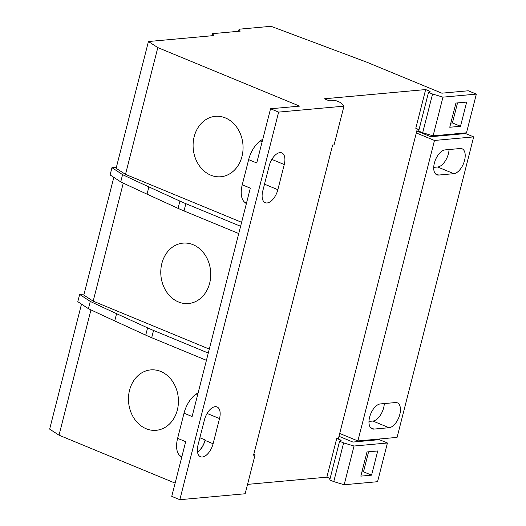 <?xml version="1.0" encoding="UTF-8"?>
<svg xmlns="http://www.w3.org/2000/svg" width="526" height="526" viewBox="0 0 526 526"><rect width="100%" height="100%" fill="white"/><g stroke="black" fill="none" stroke-linecap="round" stroke-linejoin="round"><path stroke-width="0.79" d="M277.853 189.695A13.328 6.963 -67.6 0 1 267.096 202.964A13.328 6.963 -67.6 0 1 265.216 202.694A13.328 6.963 -67.6 0 1 262.757 191.07L269.167 165.907A13.328 6.963 -67.6 0 1 281.805 152.902A13.328 6.963 -67.6 0 1 284.264 164.533L277.853 189.695L264.506 184.185M213.096 443.734A13.328 6.963 -67.6 0 1 202.339 457.002A13.328 6.963 -67.6 0 1 200.465 456.739A13.328 6.963 -67.6 0 1 198 445.108L204.417 419.945A13.328 6.963 -67.6 0 1 217.047 406.94A13.328 6.963 -67.6 0 1 219.513 418.571L213.096 443.734L205.022 440.4A13.328 6.963 112.4 0 1 197.552 452.34M194.179 136.681A30.324 24.939 84.8 0 1 215.331 116.345A30.324 24.939 84.8 0 1 241.98 156.419A30.324 24.939 84.8 0 1 220.828 176.749A30.324 24.939 84.8 0 1 194.179 136.681M160.746 371.468A30.324 24.939 84.8 0 1 178.327 403.988A30.324 24.939 84.8 0 1 156.196 430.307A30.324 24.939 84.8 0 1 146.149 428.736A30.324 24.939 84.8 0 1 128.568 396.223A30.324 24.939 84.8 0 1 150.699 369.903A30.324 24.939 84.8 0 1 160.746 371.468M193.062 244.695A30.324 24.939 84.8 0 1 210.643 277.209A30.324 24.939 84.8 0 1 188.512 303.528A30.324 24.939 84.8 0 1 178.465 301.963A30.324 24.939 84.8 0 1 160.877 269.443A30.324 24.939 84.8 0 1 183.015 243.124A30.324 24.939 84.8 0 1 193.062 244.695M84.075 294.041L79.65 294.448L90.281 301.418L88.407 308.677A1059.272 238.324 14.3 0 0 114.727 320.932L145.735 335.134A69.425 15.622 14.3 0 0 151.692 337.718L206.429 360.323M116.391 167.261L111.966 167.669L122.597 174.639L120.724 181.897A1059.272 238.324 14.3 0 0 147.043 194.153L178.051 208.355A69.425 15.622 14.3 0 0 184.008 210.939L238.745 233.544M113.82 177.354L83.812 295.086L93.181 301.148L123.275 183.101M79.65 294.448L77.802 301.7L88.407 308.663M90.255 301.418A1059.272 238.324 14.3 0 0 116.581 313.674L147.589 327.876A69.425 15.622 14.3 0 0 153.539 330.459L208.283 353.064M111.966 167.669L110.112 174.928L120.724 181.884M122.571 174.639A1059.272 238.324 14.3 0 0 148.897 186.894L179.905 201.096A69.425 15.622 14.3 0 0 185.856 203.68L240.592 226.285M209.289 349.093L93.181 301.148M197.493 451.985A13.328 6.963 112.4 0 0 205.147 439.914L205.022 440.4M441.018 135.793L438.066 135.406M426.593 133.906L422.674 133.394L430.755 136.727L465.595 133.558L473.676 136.891L434.476 140.462L357.884 440.952L339.704 433.45L338.474 438.289L336.732 438.447L341.177 440.282L339.599 441.242L343.636 442.905L333.767 481.619L329.73 479.949L339.599 441.242M417.335 128.909L416.303 132.953L434.476 140.462M373.953 429.091A13.328 6.963 -67.6 0 1 372.073 428.828A13.328 6.963 -67.6 0 1 370.107 415.52A13.328 6.963 -67.6 0 1 380.364 403.929L395.467 402.554A13.328 6.963 -67.6 0 1 397.34 402.824A13.328 6.963 -67.6 0 1 399.313 416.132A13.328 6.963 -67.6 0 1 389.049 427.717L373.953 429.091L370.554 427.691M368.969 421.405L372.895 421.05A13.328 6.963 112.4 0 0 384.289 403.573M438.704 175.053A13.328 6.963 -67.6 0 1 436.83 174.79A13.328 6.963 -67.6 0 1 434.857 161.475A13.328 6.963 -67.6 0 1 445.121 149.89L460.217 148.516A13.328 6.963 -67.6 0 1 462.098 148.779A13.328 6.963 -67.6 0 1 464.063 162.093A13.328 6.963 -67.6 0 1 453.807 173.679L438.704 175.053L435.311 173.652M449.046 149.535A13.328 6.963 -67.6 0 1 437.645 167.005L433.726 167.367M357.884 440.952L397.077 437.389L473.676 136.891M181.726 457.225L179.971 455.766L181.897 456.561M238.548 31.29L239.074 29.206L240.211 31.139L212.629 33.651L213.766 35.584L148.444 41.528L157.813 47.596L299.583 106.127L270.548 108.77L256.734 162.968L248.653 159.634L242.243 184.79L250.323 188.13L192.102 416.526L184.028 413.186A21.014 10.98 -67.6 0 1 195.587 394.507L198.19 392.652M360.829 476.135L366.997 451.939L377.734 450.966L371.566 475.156L360.829 476.135M361.888 471.967L363.492 471.822L368.594 451.795M363.492 471.822L371.566 475.156M387.425 442.991L354.037 446.028L344.168 484.742L377.556 481.704L387.425 442.991L379.351 439.657L352.926 442.064L338.981 436.304M354.037 446.028L343.636 442.905M253.9 453.912L255.025 455.043L253.571 455.174L332.636 145.005L334.089 144.874L343.958 106.16L340.23 102.425L336.193 100.762L329.177 100.788L324.325 98.789L425.659 89.565L430.104 91.399L428.526 92.359L418.657 131.066L422.694 132.736L432.563 94.022L442.964 97.146L433.095 135.859L466.49 132.822L476.352 94.108L468.278 90.774L441.853 93.181L366.727 62.16L271.015 26.3L239.074 29.206M428.526 92.359L432.563 94.022M455.924 103.057L466.667 102.083L460.5 126.273L449.756 127.253L455.924 103.057M450.815 123.084L452.419 122.939L460.5 126.273M452.419 122.939L457.528 102.912M419.031 129.613L415.79 128.278L425.659 89.565M433.095 135.859L422.694 132.736M212.629 33.651L212.096 35.735M148.444 41.528L116.128 168.307L125.497 174.376L241.605 222.314M246.359 203.667L244.603 202.208L246.53 203.003M248.653 159.634A21.014 10.98 -67.6 0 1 260.219 140.948L262.822 139.094M242.243 184.79A21.014 10.98 112.4 0 0 244.603 202.208M184.028 413.186L177.61 438.349A21.014 10.98 112.4 0 0 179.971 455.766M422.674 133.394L416.809 130.967M270.548 108.77L278.629 112.104L179.833 499.7L245.162 493.756L255.025 455.043M177.61 438.349L185.691 441.689L171.752 496.366L179.833 499.7M175.125 483.124L59.017 435.186L90.959 309.88M81.504 304.133L49.648 429.124L59.017 435.186M344.168 484.742L333.767 481.619M442.964 97.146L476.352 94.108M157.813 47.596L125.497 174.376M278.629 112.104L343.958 106.16M416.303 132.953L339.704 433.45M336.732 438.447L326.863 477.161L247.549 484.38M330.098 478.496L326.863 477.161M114.727 320.932L116.581 313.674M147.589 327.876L145.735 335.134M151.692 337.718L153.539 330.459M147.043 194.153L148.897 186.894M179.905 201.096L178.051 208.355M184.008 210.939L185.856 203.68M199.88 437.744L205.147 439.914M372.895 421.05L389.049 427.717M437.645 167.005L453.807 173.679M197.513 395.302L195.587 394.507M262.145 141.744L260.219 140.948M219.513 418.571L207.099 413.449M284.264 164.533L271.85 159.404"/></g></svg>
